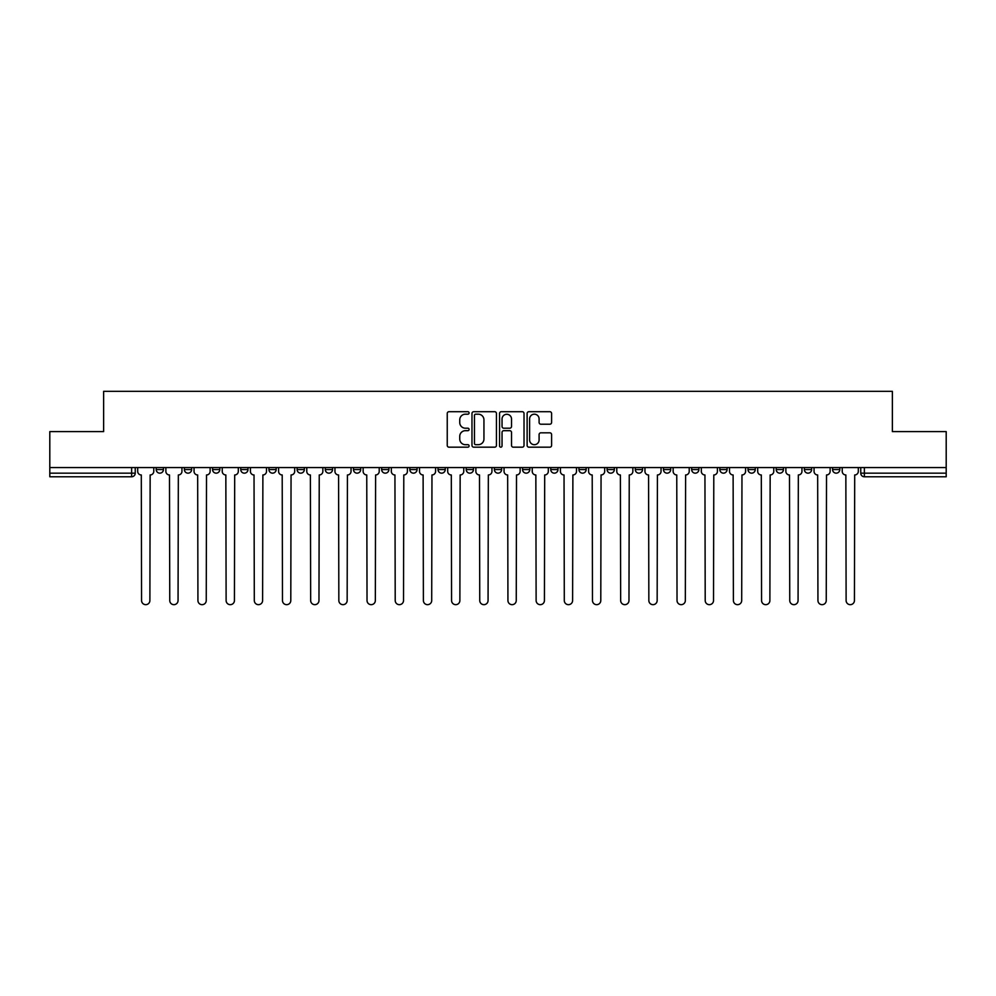 <?xml version="1.0" encoding="UTF-8"?>
<svg xmlns="http://www.w3.org/2000/svg" width="996" height="996" viewBox="0 0 996 996"><rect width="100%" height="100%" fill="white"/><g stroke="black" fill="none" stroke-linecap="round" stroke-linejoin="round"><path stroke-width="1.49" d="M469.091 412.954A1.245 1.245 0 0 0 467.859 411.709L449.009 411.709A1.768 1.768 0 0 0 447.241 413.477L447.241 445.399A1.768 1.768 0 0 0 449.009 447.179L467.859 447.179A1.245 1.245 0 0 0 469.091 445.934A1.245 1.245 0 0 0 467.859 444.689L465.418 444.689A5.677 5.677 0 0 1 459.741 439.012L459.741 436.36A5.677 5.677 0 0 1 465.418 430.683L467.859 430.683A1.245 1.245 0 0 0 469.091 429.438A1.245 1.245 0 0 0 467.859 428.205L465.418 428.205A5.677 5.677 0 0 1 459.741 422.528L459.741 419.864A5.677 5.677 0 0 1 465.418 414.187L467.859 414.187A1.245 1.245 0 0 0 469.091 412.954M832.569 467.56L832.569 469.552L839.79 469.552A3.611 3.611 0 0 1 836.179 473.162A3.611 3.611 0 0 1 832.569 469.552L832.569 467.56M719.847 469.552L719.847 467.56L719.847 469.552A3.611 3.611 0 0 0 723.457 473.162A3.611 3.611 0 0 1 719.847 469.552L727.068 469.552A3.611 3.611 0 0 1 723.457 473.162A3.611 3.611 0 0 0 727.068 469.552L727.068 467.56L727.068 469.552M466.203 467.56L466.203 469.552L473.436 469.552A3.611 3.611 0 0 1 469.813 473.162A3.611 3.611 0 0 1 466.203 469.552L466.203 467.56M381.655 467.56L381.655 469.552L388.888 469.552A3.611 3.611 0 0 1 385.278 473.162A3.611 3.611 0 0 1 381.655 469.552L381.655 467.56M325.294 467.56L325.294 469.552L332.527 469.552A3.611 3.611 0 0 1 328.904 473.162A3.611 3.611 0 0 1 325.294 469.552L325.294 467.56M297.119 467.56L297.119 469.552L304.34 469.552A3.611 3.611 0 0 1 300.73 473.162A3.611 3.611 0 0 1 297.119 469.552L297.119 467.56M240.746 467.56L240.746 469.552L247.979 469.552A3.611 3.611 0 0 1 244.369 473.162A3.611 3.611 0 0 1 240.746 469.552L240.746 467.56M549.817 424.209A1.768 1.768 0 0 0 551.597 422.441L551.597 413.477A1.768 1.768 0 0 0 549.817 411.709L528.901 411.709A1.768 1.768 0 0 0 527.121 413.477L527.121 445.399A1.768 1.768 0 0 0 528.901 447.179L549.817 447.179A1.768 1.768 0 0 0 551.597 445.399L551.597 434.58A1.768 1.768 0 0 0 549.817 432.812L540.865 432.812A1.768 1.768 0 0 0 539.097 434.58L539.097 439.946A4.743 4.743 0 0 1 534.354 444.689A4.743 4.743 0 0 1 529.611 439.946L529.611 418.93A4.743 4.743 0 0 1 534.354 414.187A4.743 4.743 0 0 1 539.097 418.93L539.097 422.441A1.768 1.768 0 0 0 540.865 424.209L549.817 424.209M49.8 467.56L49.8 431.604L103.634 431.604L103.634 391.328L892.366 391.328L892.366 431.604L946.2 431.604L946.2 467.56L49.8 467.56L49.8 473.162L135.244 473.162L135.244 467.56L135.244 473.162A3.611 3.611 0 0 1 131.634 476.773L49.8 476.773L49.8 473.162M496.444 413.477A1.768 1.768 0 0 0 494.676 411.709L473.747 411.709A1.768 1.768 0 0 0 471.98 413.477L471.98 445.399A1.768 1.768 0 0 0 473.747 447.179L494.676 447.179A1.768 1.768 0 0 0 496.444 445.399L496.444 413.477M501.324 411.709L522.253 411.709A1.768 1.768 0 0 1 524.02 413.477L524.02 445.399A1.768 1.768 0 0 1 522.253 447.179L513.289 447.179A1.768 1.768 0 0 1 511.521 445.399L511.521 432.451A1.768 1.768 0 0 0 509.753 430.683L503.802 430.683A1.768 1.768 0 0 0 502.034 432.451L502.034 445.934A1.245 1.245 0 0 1 500.789 447.179A1.245 1.245 0 0 1 499.556 445.934L499.556 413.477A1.768 1.768 0 0 1 501.324 411.709M860.756 467.56L860.756 473.162L946.2 473.162L946.2 476.773L864.366 476.773A3.611 3.611 0 0 1 860.756 473.162L860.756 467.56M946.2 467.56L946.2 473.162M839.79 467.56L839.79 469.552L839.79 467.56M804.382 467.56L804.382 469.552L811.615 469.552L811.615 467.56L811.615 469.552A3.611 3.611 0 0 1 808.005 473.162A3.611 3.611 0 0 1 804.382 469.552A3.611 3.611 0 0 0 808.005 473.162M783.429 467.56L783.429 469.552A3.611 3.611 0 0 1 779.818 473.162A3.611 3.611 0 0 1 776.208 469.552L783.429 469.552M776.208 467.56L776.208 469.552M748.021 467.56L748.021 469.552L755.254 469.552L755.254 467.56L755.254 469.552A3.611 3.611 0 0 1 751.631 473.162A3.611 3.611 0 0 1 748.021 469.552A3.611 3.611 0 0 0 751.631 473.162M691.66 467.56L691.66 469.552L698.881 469.552L698.881 467.56L698.881 469.552A3.611 3.611 0 0 1 695.27 473.162A3.611 3.611 0 0 1 691.66 469.552A3.611 3.611 0 0 0 695.27 473.162M670.706 469.552L670.706 467.56L670.706 469.552A3.611 3.611 0 0 1 667.096 473.162A3.611 3.611 0 0 1 663.473 469.552L670.706 469.552A3.611 3.611 0 0 1 667.096 473.162M663.473 467.56L663.473 469.552M642.52 467.56L642.52 469.552A3.611 3.611 0 0 1 638.909 473.162A3.611 3.611 0 0 1 635.299 469.552L642.52 469.552A3.611 3.611 0 0 1 638.909 473.162M635.299 467.56L635.299 469.552M614.345 467.56L614.345 469.552A3.611 3.611 0 0 1 610.722 473.162A3.611 3.611 0 0 1 607.112 469.552L614.345 469.552M607.112 467.56L607.112 469.552M586.158 467.56L586.158 469.552A3.611 3.611 0 0 1 582.548 473.162A3.611 3.611 0 0 1 578.937 469.552L586.158 469.552M578.937 467.56L578.937 469.552M557.972 467.56L557.972 469.552A3.611 3.611 0 0 1 554.361 473.162A3.611 3.611 0 0 1 550.751 469.552L557.972 469.552M550.751 467.56L550.751 469.552M529.797 467.56L529.797 469.552A3.611 3.611 0 0 1 526.187 473.162A3.611 3.611 0 0 1 522.564 469.552A3.611 3.611 0 0 0 526.187 473.162M522.564 467.56L522.564 469.552L529.797 469.552M501.611 467.56L501.611 469.552A3.611 3.611 0 0 1 498 473.162A3.611 3.611 0 0 1 494.39 469.552A3.611 3.611 0 0 0 498 473.162M494.39 467.56L494.39 469.552L501.611 469.552M473.436 467.56L473.436 469.552A3.611 3.611 0 0 1 469.813 473.162M445.249 467.56L445.249 469.552A3.611 3.611 0 0 1 441.639 473.162A3.611 3.611 0 0 1 438.028 469.552L445.249 469.552M438.028 467.56L438.028 469.552M417.063 467.56L417.063 469.552A3.611 3.611 0 0 1 413.452 473.162A3.611 3.611 0 0 1 409.842 469.552L417.063 469.552L417.063 467.56M409.842 467.56L409.842 469.552M388.888 467.56L388.888 469.552M360.701 467.56L360.701 469.552A3.611 3.611 0 0 1 357.091 473.162A3.611 3.611 0 0 1 353.48 469.552L360.701 469.552L360.701 467.56M353.48 467.56L353.48 469.552M332.527 467.56L332.527 469.552L332.527 467.56M304.34 469.552L304.34 467.56L304.34 469.552A3.611 3.611 0 0 1 300.73 473.162M276.153 467.56L276.153 469.552A3.611 3.611 0 0 1 272.543 473.162A3.611 3.611 0 0 1 268.932 469.552A3.611 3.611 0 0 0 272.543 473.162A3.611 3.611 0 0 0 276.153 469.552L276.153 467.56M268.932 467.56L268.932 469.552L276.153 469.552M247.979 467.56L247.979 469.552M219.792 467.56L219.792 469.552A3.611 3.611 0 0 1 216.182 473.162A3.611 3.611 0 0 1 212.571 469.552A3.611 3.611 0 0 0 216.182 473.162A3.611 3.611 0 0 0 219.792 469.552L212.571 469.552L212.571 467.56M184.385 467.56L184.385 469.552L191.618 469.552L191.618 467.56L191.618 469.552A3.611 3.611 0 0 1 187.995 473.162A3.611 3.611 0 0 1 184.385 469.552A3.611 3.611 0 0 0 187.995 473.162M156.21 467.56L156.21 469.552L163.431 469.552L163.431 467.56L163.431 469.552A3.611 3.611 0 0 1 159.821 473.162A3.611 3.611 0 0 1 156.21 469.552A3.611 3.611 0 0 0 159.821 473.162M131.634 467.56L131.634 476.773A3.611 3.611 0 0 0 135.244 473.162M475.702 414.187A1.245 1.245 0 0 0 474.457 415.432L474.457 443.457A1.245 1.245 0 0 0 475.702 444.689L478.267 444.689A5.677 5.677 0 0 0 483.944 439.012L483.944 419.864A5.677 5.677 0 0 0 478.267 414.187L475.702 414.187M511.521 419.03A4.743 4.743 0 0 0 506.777 414.286A4.743 4.743 0 0 0 502.034 419.03L502.034 426.425A1.768 1.768 0 0 0 503.802 428.205L509.753 428.205A1.768 1.768 0 0 0 511.521 426.425L511.521 419.03M137.685 467.56L137.685 471.357A3.611 3.611 0 0 0 141.295 474.968L141.569 600.526A4.158 4.158 0 0 0 145.727 604.672A4.158 4.158 0 0 0 149.886 600.526L150.147 474.968A3.611 3.611 0 0 0 153.77 471.357L153.77 467.56M165.871 467.56L165.871 471.357A3.611 3.611 0 0 0 169.482 474.968L169.756 600.526A4.158 4.158 0 0 0 173.914 604.672A4.158 4.158 0 0 0 178.06 600.526L178.334 474.968A3.611 3.611 0 0 0 181.944 471.357L181.944 467.56M194.046 467.56L194.046 471.357A3.611 3.611 0 0 0 197.669 474.968L197.93 600.526A4.158 4.158 0 0 0 202.088 604.672A4.158 4.158 0 0 0 206.247 600.526L206.521 474.968A3.611 3.611 0 0 0 210.131 471.357L210.131 467.56M222.233 467.56L222.233 471.357A3.611 3.611 0 0 0 225.843 474.968L226.117 600.526A4.158 4.158 0 0 0 230.275 604.672A4.158 4.158 0 0 0 234.434 600.526L234.695 474.968A3.611 3.611 0 0 0 238.305 471.357L238.305 467.56M250.419 467.56L250.419 471.357A3.611 3.611 0 0 0 254.03 474.968L254.304 600.526A4.158 4.158 0 0 0 258.45 604.672A4.158 4.158 0 0 0 262.608 600.526L262.882 474.968A3.611 3.611 0 0 0 266.492 471.357L266.492 467.56M278.594 467.56L278.594 471.357A3.611 3.611 0 0 0 282.204 474.968L282.478 600.526A4.158 4.158 0 0 0 286.636 604.672A4.158 4.158 0 0 0 290.795 600.526L291.056 474.968A3.611 3.611 0 0 0 294.679 471.357L294.679 467.56M306.78 467.56L306.78 471.357A3.611 3.611 0 0 0 310.391 474.968L310.665 600.526A4.158 4.158 0 0 0 314.823 604.672A4.158 4.158 0 0 0 318.969 600.526L319.243 474.968A3.611 3.611 0 0 0 322.853 471.357L322.853 467.56M334.955 467.56L334.955 471.357A3.611 3.611 0 0 0 338.578 474.968L338.839 600.526A4.158 4.158 0 0 0 342.998 604.672A4.158 4.158 0 0 0 347.156 600.526L347.43 474.968A3.611 3.611 0 0 0 351.04 471.357L351.04 467.56M363.142 467.56L363.142 471.357A3.611 3.611 0 0 0 366.752 474.968L367.026 600.526A4.158 4.158 0 0 0 371.184 604.672A4.158 4.158 0 0 0 375.343 600.526L375.604 474.968A3.611 3.611 0 0 0 379.215 471.357L379.215 467.56M391.328 467.56L391.328 471.357A3.611 3.611 0 0 0 394.939 474.968L395.213 600.526A4.158 4.158 0 0 0 399.359 604.672A4.158 4.158 0 0 0 403.517 600.526L403.791 474.968A3.611 3.611 0 0 0 407.401 471.357L407.401 467.56M419.503 467.56L419.503 471.357A3.611 3.611 0 0 0 423.113 474.968L423.387 600.526A4.158 4.158 0 0 0 427.545 604.672A4.158 4.158 0 0 0 431.704 600.526L431.965 474.968A3.611 3.611 0 0 0 435.588 471.357L435.588 467.56M447.69 467.56L447.69 471.357A3.611 3.611 0 0 0 451.3 474.968L451.574 600.526A4.158 4.158 0 0 0 455.732 604.672A4.158 4.158 0 0 0 459.878 600.526L460.152 474.968A3.611 3.611 0 0 0 463.763 471.357L463.763 467.56M475.864 467.56L475.864 471.357A3.611 3.611 0 0 0 479.487 474.968L479.748 600.526A4.158 4.158 0 0 0 483.907 604.672A4.158 4.158 0 0 0 488.065 600.526L488.339 474.968A3.611 3.611 0 0 0 491.949 471.357L491.949 467.56M504.051 467.56L504.051 471.357A3.611 3.611 0 0 0 507.661 474.968L507.935 600.526A4.158 4.158 0 0 0 512.093 604.672A4.158 4.158 0 0 0 516.252 600.526L516.513 474.968A3.611 3.611 0 0 0 520.136 471.357L520.136 467.56M532.238 467.56L532.238 471.357A3.611 3.611 0 0 0 535.848 474.968L536.122 600.526A4.158 4.158 0 0 0 540.268 604.672A4.158 4.158 0 0 0 544.426 600.526L544.7 474.968A3.611 3.611 0 0 0 548.31 471.357L548.31 467.56M560.412 467.56L560.412 471.357A3.611 3.611 0 0 0 564.035 474.968L564.296 600.526A4.158 4.158 0 0 0 568.455 604.672A4.158 4.158 0 0 0 572.613 600.526L572.887 474.968A3.611 3.611 0 0 0 576.497 471.357L576.497 467.56M588.599 467.56L588.599 471.357A3.611 3.611 0 0 0 592.209 474.968L592.483 600.526A4.158 4.158 0 0 0 596.641 604.672A4.158 4.158 0 0 0 600.787 600.526L601.061 474.968A3.611 3.611 0 0 0 604.672 471.357L604.672 467.56M616.785 467.56L616.785 471.357A3.611 3.611 0 0 0 620.396 474.968L620.657 600.526A4.158 4.158 0 0 0 624.816 604.672A4.158 4.158 0 0 0 628.974 600.526L629.248 474.968A3.611 3.611 0 0 0 632.858 471.357L632.858 467.56M644.96 467.56L644.96 471.357A3.611 3.611 0 0 0 648.57 474.968L648.844 600.526A4.158 4.158 0 0 0 653.003 604.672A4.158 4.158 0 0 0 657.161 600.526L657.422 474.968A3.611 3.611 0 0 0 661.045 471.357L661.045 467.56M673.147 467.56L673.147 471.357A3.611 3.611 0 0 0 676.757 474.968L677.031 600.526A4.158 4.158 0 0 0 681.177 604.672A4.158 4.158 0 0 0 685.335 600.526L685.609 474.968A3.611 3.611 0 0 0 689.22 471.357L689.22 467.56M701.321 467.56L701.321 471.357A3.611 3.611 0 0 0 704.944 474.968L705.205 600.526A4.158 4.158 0 0 0 709.364 604.672A4.158 4.158 0 0 0 713.522 600.526L713.796 474.968A3.611 3.611 0 0 0 717.406 471.357L717.406 467.56M729.508 467.56L729.508 471.357A3.611 3.611 0 0 0 733.118 474.968L733.392 600.526A4.158 4.158 0 0 0 737.55 604.672A4.158 4.158 0 0 0 741.696 600.526L741.97 474.968A3.611 3.611 0 0 0 745.581 471.357L745.581 467.56M757.695 467.56L757.695 471.357A3.611 3.611 0 0 0 761.305 474.968L761.567 600.526A4.158 4.158 0 0 0 765.725 604.672A4.158 4.158 0 0 0 769.883 600.526L770.157 474.968A3.611 3.611 0 0 0 773.768 471.357L773.768 467.56M785.869 467.56L785.869 471.357A3.611 3.611 0 0 0 789.479 474.968L789.753 600.526A4.158 4.158 0 0 0 793.912 604.672A4.158 4.158 0 0 0 798.07 600.526L798.331 474.968A3.611 3.611 0 0 0 801.954 471.357L801.954 467.56M814.056 467.56L814.056 471.357A3.611 3.611 0 0 0 817.666 474.968L817.94 600.526A4.158 4.158 0 0 0 822.086 604.672A4.158 4.158 0 0 0 826.244 600.526L826.518 474.968A3.611 3.611 0 0 0 830.129 471.357L830.129 467.56M842.23 467.56L842.23 471.357A3.611 3.611 0 0 0 845.853 474.968L846.114 600.526A4.158 4.158 0 0 0 850.273 604.672A4.158 4.158 0 0 0 854.431 600.526L854.705 474.968A3.611 3.611 0 0 0 858.315 471.357L858.315 467.56M864.366 467.56L864.366 476.773"/></g></svg>
